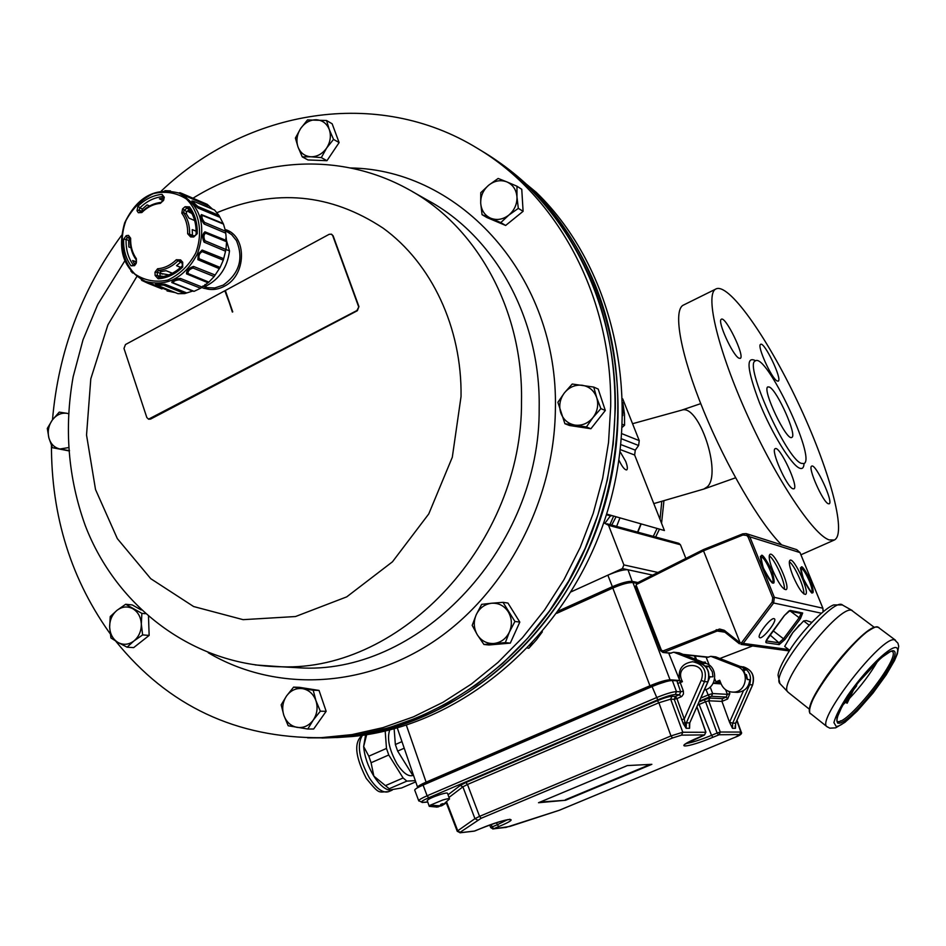 <?xml version="1.0" encoding="UTF-8"?>
<svg xmlns="http://www.w3.org/2000/svg" width="946" height="946" viewBox="0 0 946 946"><rect width="100%" height="100%" fill="white"/><g stroke="black" fill="none" stroke-linecap="round" stroke-linejoin="round"><path stroke-width="1.42" d="M619.973 517.876L616.615 526.414M616.083 516.764L611.707 525.077M609.945 524.592L613.635 516.067M336.504 737.584L352.799 736.473C459.342 726.221 563.946 640.004 604.198 521.423C644.604 402.925 614.746 268.049 536.252 192.345L504.218 165.869M501.735 164.084L531.699 189.117C610.608 265.235 640.608 400.986 599.941 520.276C559.429 639.638 454.21 726.433 347.111 736.733L323.154 737.998M491.991 157.45L492.464 157.769C538.487 187.899 572.957 230.848 595.897 286.626C632.271 377.962 623.036 493.445 570.946 583.434C518.609 673.339 428.136 731.27 338.81 737.431L322.018 738.022M482.649 151.526L489.33 155.7C535.483 185.913 570.048 229.015 593.047 284.983C629.528 376.638 620.245 492.559 567.967 582.89C515.452 673.126 424.695 731.282 335.12 737.454L307.781 737.856M307.568 737.856L326.914 737.868L357.801 734.782L388.617 727.852L418.96 717.115L448.428 702.63L476.618 684.537L503.118 663.016L527.561 638.337L549.567 610.797L568.818 580.749L585.018 548.597L597.931 514.801L607.367 479.811L613.197 444.135L615.338 408.27C616.792 299.054 562.527 198.837 482.389 151.36L477.269 148.25C557.702 195.905 612.192 296.606 610.69 406.366L608.538 442.421L602.673 478.286L593.189 513.453L580.217 547.438L563.934 579.756L544.589 609.957L522.488 637.651L497.939 662.46L471.321 684.088L443.024 702.275L413.426 716.843L382.953 727.64L352.018 734.593L321.013 737.703C236.476 738.223 168.033 706.023 115.696 641.092M112.385 636.812C71.399 580.903 51.084 516.433 51.439 443.402M52.491 419.799C58.38 351.628 81.391 290.15 121.526 235.377M161.317 190.974C247.083 109.511 377.395 86.926 477.269 148.25M532.326 643.209L529.819 645.787M542.342 631.822L536.465 639.768L528.849 648.235L527.691 648.128M622.882 409.039L622.811 415.637M622.823 402.665L624.502 414.289L624.573 425.227L622.397 427.166M624.573 425.227L622.539 424.387M148.723 419.208L150.591 419.078L357.352 310.714L358.948 306.599L333.134 235.826L331.668 234.324M225.172 229.523C247.32 235.66 246.776 275.44 224.273 286.295C217.686 289.748 211.147 290.422 204.667 288.329M206.181 287.608L214.742 287.974L223.256 285.089C239.456 273.382 243.832 258.518 236.405 240.509L231.64 234.62L225.444 230.706M205.98 286.082C219.543 279.046 227.383 267.328 229.5 250.938L225.798 238.179M200.848 287.939L202.054 287.584M225.988 249.46L229.5 250.938M204.986 284.498L206.382 287.501L202.716 286.106M160.051 275.948L163.611 276.48M189.98 210.083L189.295 209.527M159.933 273.299L168.849 274.872M191.317 212.294L189.117 210.485L189.638 212.377L187.533 210.993M189.638 212.377L191.494 213.193M160.004 273.24L160.891 273.642M201.297 287.3L204.36 288.459L206.382 287.501M134.71 264.253L132.594 260.517L136.33 261.77M132.594 260.517L136.271 261.936M142.03 211.62L142.231 209.149L147.091 204.904L149.598 205.968M163.433 197.974L159.401 198.814L162.949 200.339M180.58 267.47L176.524 265.684L180.721 267.351M194.663 220.56L188.964 218.124L186.315 213.796L186.705 211.703L189.507 209.397M192.487 235.696L192.251 229.618L196.153 231.238M196.153 231.096L192.251 229.618M159.921 273.217L162.511 274.115M130.938 247.805L128.833 246.965L128.668 240.402L130.17 238.652M160.205 277.048L159.921 273.181L161.175 271.514L166.047 270.71L172.409 273.228M176.524 265.684L180.875 261.971M155.132 275.487L155.002 272.212L157.58 268.77C164.486 268.191 170.741 265.176 176.334 259.736L180.591 259.89L182.708 262.231L182.673 267.056C175.365 274.174 167.217 278.089 158.195 278.798L155.132 275.487L157.343 275.428L158.833 277.166M134.758 264.655L134.545 265.66L131.021 265.814C125.712 258.293 123.264 249.425 123.642 239.208L126.22 235.649L127.213 237.517L126.114 239.421L128.668 240.402M192.097 213.796L190.938 212.945M181.36 193.232L207.186 204.336L179.988 192.712M212.566 209.184L207.186 204.336M214.529 210L218.928 215.345L197.927 206.488C194.746 203.898 193.28 202.16 193.528 201.273L214.529 210M223.481 224.096L225.55 231.226L204.561 222.381C202.03 219.058 201.368 216.764 202.562 215.475L223.481 224.096L218.928 215.345M226.579 241.715L225.976 249.543L204.998 240.745C203.39 237.257 203.591 234.738 205.589 233.165L226.579 241.715L225.55 231.226M223.303 260.15L220.111 267.446L199.168 258.731C198.424 255.491 199.452 253.138 202.255 251.66L223.303 260.15L225.976 249.543M214.163 276.516L208.889 282.133L187.97 273.512C187.899 270.911 189.602 269.09 193.067 268.061L214.163 276.516L220.111 267.446M200.599 288.246L194.072 291.344L173.177 282.83C173.485 281.128 175.578 280.122 179.48 279.815L200.599 288.246L208.889 282.133M184.742 293.579L177.978 293.686L156.811 285.113L163.634 285.148L184.742 293.579L192.641 291.072L194.072 291.344M175.235 292.586L167.04 290.942M144.986 281.258L170.517 291.439M155.676 284.226L164.9 284.214L186.066 292.657M192.641 291.072L171.794 282.535C172.101 280.418 174.975 279.046 180.402 278.431L201.569 286.839M207.411 282.535L186.528 273.879C186.397 270.58 188.715 268.085 193.492 266.429L214.624 274.837M218.81 268.451L197.891 259.689L198.211 254.143L202.113 250.04L223.185 258.471M225.065 251.009L204.088 242.152C202.03 237.647 202.29 234.194 204.904 231.805L225.893 240.296M225.172 232.905L204.147 224.025C200.907 219.685 200.008 216.539 201.439 214.588L222.334 223.15M219.129 216.989L198.092 208.096C194.332 204.986 192.275 202.598 191.896 200.942L193.374 201.238M207.931 205.696L179.752 193.41M195.739 253.079C203.201 233.012 199.429 211.597 186.327 198.956C176.263 192.558 165.219 190.796 153.205 193.658C141.723 199.299 132.641 208.25 125.984 220.524C118.699 240.213 122.188 261.273 134.959 274.092C144.844 280.678 155.842 282.653 167.962 280.028C179.634 274.517 188.893 265.542 195.739 253.079M164.273 197.241L163.658 200.197L160.371 203.366C153.489 204.052 147.304 207.103 141.817 212.543L138.341 212.72L137.016 210.745L137.903 206.334C145.034 199.228 153.086 195.243 162.05 194.356L164.273 197.241L163.717 197.998M126.22 235.649L128.502 235.4L130.654 238.238C130.394 246.09 132.286 252.901 136.342 258.672L136.248 263.272L134.545 265.66M190.607 236.926L187.663 233.757C187.899 225.798 185.948 218.94 181.786 213.169L182.59 208.841L185.073 206.725L189.531 206.867C194.994 214.375 197.56 223.315 197.217 233.721L193.729 236.985L190.607 236.926L191.127 235.672L194.143 235.755M202.255 251.66L202.113 250.04M193.067 268.061L193.492 266.429M179.48 279.815L180.402 278.431M163.634 285.148L164.9 284.214M141.829 280.418L147.966 283.292L149.385 282.949M147.966 283.292L162.014 288.932M202.562 215.475L201.439 214.588M205.589 233.165L204.904 231.805M188.455 208.167L186.528 208.416L184.068 210.509L183.489 212.649C187.805 218.632 189.839 225.751 189.59 234.005L190.69 235.578L194.356 235.767M189.176 209.622L185.073 206.725M193.729 236.985L196.33 234.182M186.705 211.703L182.59 208.841M159.401 198.814L162.901 200.528M162.05 194.356L162.783 196.614C154.222 197.454 146.535 201.262 139.724 208.037L139.074 210.201L137.016 210.745M141.805 211.277L139.074 210.201L140.765 212.472M123.642 239.208L126.114 239.421C125.759 249.165 128.1 257.631 133.161 264.797L134.273 264.88L135.964 262.491L136.248 263.272M182.117 263.272L179.504 260.682L177.824 260.978C172.018 266.63 165.526 269.752 158.36 270.355L157.202 272.176L159.921 273.181M141.049 212.412L138.341 212.72M163.658 200.197L163.102 200.919M136.437 262.29L136.342 258.672M128.502 235.4L129.484 237.28L127.213 237.517L129.909 238.676M182.282 263.449L182.708 262.231M182.448 265.98L182.14 263.366L180.024 261.037L180.591 259.89M155.002 272.212L157.202 272.176L157.343 275.428L160.075 276.421M197.891 259.689L199.168 258.731M186.528 273.879L187.97 273.512M171.794 282.535L173.177 282.83M186.87 196.851L186.173 195.526M198.092 208.096L197.927 206.488M204.147 224.025L204.561 222.381M204.088 242.152L204.998 240.745M170.481 190.891L164.911 190.666M130.855 271.041L132.629 273.016M358.522 306.421L332.708 235.625L331.419 234.182L329.161 234.312L225.337 290.505L232.751 311.861L224.841 290.765L125.475 344.545L123.985 348.459L146.819 417.517L148.546 419.173L356.926 310.536L358.948 306.599M225.373 290.623L232.373 312.062M314.864 160.217L321.782 160.489M329.598 156.764L336.599 146.323M337.462 138.128L334.376 129.779M302.247 156.859L298.014 146.997L295.4 138.057L300.639 128.538L307.497 119.929L326.559 120.52L329.255 129.472C326.76 123.429 322.409 120.189 316.212 119.752C309.945 119.811 304.754 122.744 300.639 128.538C296.855 134.592 295.98 140.741 298.014 146.997C300.45 153.039 304.766 156.303 310.962 156.788L302.247 156.859L307.97 159.945L326.949 160.702L339.117 142.586L333.536 139.381L326.63 148.049L321.321 157.604L310.962 156.788C317.229 156.788 322.456 153.879 326.63 148.049C330.45 141.959 331.325 135.763 329.255 129.472L333.536 139.381M326.949 160.702L321.321 157.604M339.117 142.586L332.164 123.808L326.559 120.52M498.294 644.179L502.468 643.8M512.957 637.249L517.367 627.505M516.587 616.91L511.691 609.058M483.95 644.486L488.999 644.971L510.296 643.126L505.341 642.618L483.95 644.486L477.34 634.837C481.384 640.939 486.906 643.824 493.918 643.493C500.907 642.618 506.075 638.775 509.433 631.975L505.341 642.618M509.433 631.975C512.342 624.928 511.94 618.199 508.239 611.778C504.135 605.677 498.589 602.839 491.589 603.241C484.636 604.175 479.516 608.018 476.205 614.77C473.319 621.747 473.698 628.44 477.34 634.837L472.196 625.365L476.205 614.77L481.656 604.352L491.589 603.241L502.988 602.33L514.92 621.463L509.433 631.975M510.296 643.126L519.815 622.09L514.92 621.463M519.815 622.09L507.943 603.051L502.988 602.33M148.995 631.148L148.569 618.589M140.233 609.023L138.246 608.302M138.423 643.871L145.66 638.172M110.93 637.947L109.641 627.163L110.244 616.556L116.997 610.336C112.077 614.545 109.63 620.162 109.641 627.163C110.067 634.139 112.87 639.248 118.049 642.488L110.93 637.947M118.049 642.488C123.429 645.302 128.715 644.794 133.906 640.986C138.885 636.764 141.356 631.124 141.321 624.064C140.871 617.04 138.033 611.92 132.818 608.727C127.426 605.972 122.152 606.504 116.997 610.336L125.652 604.269L141.876 613.375L141.321 624.064L142.621 634.908L133.906 640.986L127.083 647.182L118.049 642.488M142.621 634.908L149.149 635.416L133.67 647.62L127.083 647.182M149.149 635.416L148.498 616.556M145.258 613.694L141.876 613.375M141.226 609.969L132.239 604.932L125.652 604.269M578.597 426.871L583.162 427.568M594.951 423.607L601.538 415.27M603.335 404.51L600.497 395.984M564.916 423.737L557.892 402.31L564.395 392.897L572.224 384.029L593.733 387.08L596.678 397.557C594.088 390.627 589.299 386.524 582.31 385.27C575.239 384.537 569.267 387.08 564.395 392.897C559.902 399.035 558.684 405.657 560.742 412.752C563.26 419.657 568.014 423.784 574.979 425.109L564.916 423.737L569.516 425.499L590.907 428.739L605.322 410.481L600.887 408.613L593 417.541L586.402 426.977L574.979 425.109C582.062 425.901 588.069 423.382 593 417.541C597.553 411.368 598.783 404.711 596.678 397.557L600.887 408.613M590.907 428.739L586.402 426.977M605.322 410.481L598.191 389.066L593.733 387.08M67.816 450.674L52.385 447.695L48.873 437.844L47.3 428.443L52.302 420.059L59.243 412.113L66.835 413.296C61.194 412.61 56.346 414.856 52.302 420.059C48.542 425.534 47.406 431.471 48.873 437.844C50.729 444.052 54.419 447.765 59.976 448.983L68.419 447.624M68.419 413.674L66.835 413.296M69.507 450.698L52.385 447.695M495.373 221.116L498.743 222.535M510.272 221.719L518.999 214.647M522.771 205.932L522.145 195.775M482.058 214.683L480.71 203.26L480.769 192.688L488.751 185.156L498.152 178.463L506.855 181.892C500.6 179.598 494.557 180.686 488.751 185.156C483.205 189.992 480.533 196.035 480.71 203.26C481.36 210.414 484.695 215.392 490.702 218.219L482.058 214.683L487.001 217.58L505.649 225.455L523.103 211.313L521.754 189.295L516.977 186.22L516.965 196.863L518.325 208.368L508.865 215.073C514.47 210.225 517.166 204.147 516.965 196.863C516.28 189.661 512.909 184.671 506.855 181.892L516.977 186.22M523.103 211.313L518.325 208.368M490.702 218.219C496.934 220.572 502.988 219.531 508.865 215.073L500.789 222.594L490.702 218.219M505.649 225.455L500.789 222.594M317.241 723.938L323.225 715.472M324.549 706.567L320.883 695.842M311.825 689.291L308.384 688.747M307.769 729.023L288.187 725.759L283.824 715.282L281.175 704.853L286.543 695.972C282.653 701.92 281.742 708.353 283.824 715.282C286.331 722.023 290.765 726.055 297.115 727.379C303.56 728.195 308.928 725.771 313.221 720.119L307.769 729.023L313.658 729.011L326.157 711.309L319.039 690.426L299.527 687.352L293.603 687.127L302.543 688.641C296.11 687.884 290.777 690.332 286.543 695.972L293.603 687.127M313.221 720.119C317.158 714.124 318.057 707.643 315.94 700.679C313.374 693.915 308.916 689.894 302.543 688.641L313.197 690.213L315.94 700.679L320.339 711.203L313.221 720.119M326.157 711.309L320.339 711.203M319.039 690.426L313.197 690.213M606.611 514.068L664.411 530.529L634.648 455.014L635.286 450.13L638.609 445.507L639.248 440.623L622.728 398.881M657.931 572.472L623.875 564.904L622.433 568.558L571.159 591.818M623.875 564.904L608.55 525.314L603.749 522.748M558.436 611.021L612.038 586.839C621.238 582.937 627.955 581.116 632.165 581.364L637.911 582.535M612.89 588.022L607.852 575.168C617.04 571.242 623.745 569.445 627.99 569.764L652.657 575.121M670.643 680.588L669.744 680.529C665.759 680.694 659.232 682.645 650.174 686.382L612.807 588.057L556.78 613.315M612.807 588.057C622.007 584.131 628.723 582.31 632.957 582.582L670.028 679.796L678.85 680.422M636.528 583.292L632.957 582.582M703.28 549.709L637.001 582.996L635.665 586.508L660.58 650.623M679.252 679.193L668.881 653.532L669.662 653.189M737.23 666.611L741.699 667.048L715.744 656.879L710.895 656.335L737.23 666.611C750.095 670.891 746.654 692.567 733.174 692.129C727.557 691.928 723.536 689.196 721.136 683.911L719.67 680.257L715.945 681.841L720.438 682.172M715.945 681.841L714.691 678.696M709.299 665.168L706.272 657.576L707.005 657.257M704.344 690.024C716.891 687.908 718.428 667.592 706.378 663.548L679.145 652.811L673.741 652.208L670.111 653.237M671.471 653.107L662.957 652.456L660.556 650.694L661.372 650.174L663.04 650.943L719.575 629.019L724.198 630.273L739.843 642.641L743.178 643.398L740.943 644.38L789.189 650.931M720.119 658.392L719.528 658.357M710.895 656.335L707.442 657.304M724.837 632.129L720.698 630.497L717.198 631.029L663.986 652.279L663.04 650.943M788.609 649.524L743.178 643.398M799.666 624.727L792.772 632.614L784.683 646.437L789.591 650.304M789.484 637.509L792.772 632.614L803.639 620.919L806.335 620.564L811.68 622.326M774.076 618.649C770.683 617.431 756.682 635.511 759.496 637.486C761.755 640.608 777.47 621.084 774.478 618.861L774.076 618.649M823.079 611.624L822.866 608.207L774.36 597.34L773.615 602.992L743.308 643.268M792.973 575.972C798.199 587.821 802.362 593.958 805.46 594.395C810.379 593.154 794.238 557.36 790.052 560.209C788.491 561.711 789.472 566.961 792.973 575.972M772.882 570.568C778.31 582.902 782.673 589.263 785.984 589.665C791.246 588.27 774.502 551.246 770.02 554.321C768.353 555.905 769.299 561.321 772.882 570.568M742.953 534.998L742.776 533.84L746.24 533.615L749.823 536.808L774.36 597.34L772.752 597.801L748.215 537.233L746.832 535.46L742.953 534.998L703.505 550.809L740.162 642.831M823.126 611.589L822.902 608.231L799.997 552.57L796.686 549.638L746.725 533.781M635.7 586.425L636.93 583.067M742.74 533.875L703.339 549.638L703.505 550.809L637.131 584.155M720.083 658.416L752.59 645.964L720.083 658.416M784.317 589.24C785.606 583.185 774.644 558.885 769.228 555.822M803.804 593.911C804.833 587.986 794.439 564.928 789.319 561.735M809.067 625.129L803.639 620.919M788.538 692.602L787.722 691.845C777.872 683.095 839.244 604.801 851.66 610.347L874.447 627.47M877.947 660.651C870.521 673.505 861.014 686.122 849.413 698.503M847.817 700.146L842.803 705.007M844.021 702.913L844.754 701.707M845.369 701.494L844.258 702.511M866.004 673.138L869.256 669.508M853.458 689.989L856.638 685.826L854.652 687.482M851.4 691.68L846.611 703.008L847.178 703.197L855.018 686.713M852.772 689.764L846.611 703.008M741.699 667.048L745.933 669.815L744.183 670.584M745.933 669.815L743.296 669.567L747.245 679.5L749.811 679.713C748.889 687.316 744.774 691.538 737.454 692.377L735.633 692.271M673.741 652.208L701.376 663.051L705.302 666.256M709.133 676.934L712.965 676.768L712.35 671.849L708.85 666.28L705.882 665.996M710.079 676.544L706.059 686.146M706.213 667.32L708.85 666.28M714.679 678.767L714.94 680.588L714.384 680.139M714.455 679.867L714.62 679.086M714.88 680.588L714.159 680.895M704.191 662.685L704.273 661.999L705.066 663.028M704.179 662.034L703.386 662.377M704.735 662.46L705.491 662.129L704.746 662.472M445.306 775.531L421.668 785.712M445.164 775.081L448.759 774.041M664.837 681.924L651.085 686.524L454.766 771.463M417.6 787.486L417.505 787.202C417.872 786.185 420.674 784.53 425.901 782.236L649.784 685.838C659.161 681.96 665.913 679.949 670.028 679.796L669.744 680.529M397.285 727.959L417.73 787.663M721.124 683.899L713.118 683.331M414.797 790.324L414.691 790.04C415.046 789.035 417.836 787.379 423.087 785.085L427.119 795.787L656.217 697.734C665.641 693.879 672.393 691.845 676.485 691.609L680.682 691.833L676.875 680.813L672.334 680.493L676.485 691.609L675.302 694.518C671.743 694.719 665.889 696.493 657.742 699.839L652.066 686.56L423.087 785.085M652.066 686.56C661.467 682.681 668.219 680.659 672.334 680.493M676.875 680.813L679.843 680.552L680.245 682.61L677.561 683.379M689.303 724.506L689.587 728.302L689.764 722.898L707.821 681.865C710.564 670.915 706.65 664.317 696.067 662.07L694.518 661.916M700.82 698.03L708.14 694.932L709.535 696.918L711.51 696.303L726.256 697.036L727.628 699.011L721.952 701.4L708.696 700.797L705.55 701.755L704.167 699.803L709.831 698.065L722.437 698.656L726.256 697.036L727.368 694.34L725.641 689.729M505.791 827.478L559.24 810.284L735.539 737.1L739.725 734.557L719.137 734.758L720.273 732.027L708.696 700.797L709.831 698.065M721.928 701.353L722.437 698.656M418.794 800.966L418.688 800.694C419.054 799.725 421.869 798.093 427.119 795.787L428.739 797.738C421.892 800.801 419.929 802.338 422.85 802.35L422.164 802.492M448.049 794.782L460.241 785.452L465.881 782.531L657.364 700.69C664.08 697.935 668.917 696.469 671.861 696.291L675.432 696.457L674.238 699.331L670.667 699.177L658.877 702.76L467.478 784.471L462.89 786.847L448.983 797.419M683.296 723.725L674.238 699.331L676.934 698.574L684.254 718.96L686.169 728.302L683.296 723.725L684.691 722.377L686.358 722.862L686.169 728.302L689.587 728.302L689.764 722.898L686.358 722.862L704.486 681.628L701.211 680.387C708.992 659.043 671.991 661.715 682.421 681.676L680.245 682.61L683.367 691.065L680.682 691.833L679.5 694.719L675.302 694.518M681.558 719.74L684.254 718.96L701.211 680.387M735.042 726.102L735.456 728.314L735.61 723.264L752.484 685.058C755.038 674.853 751.349 668.692 741.404 666.599L740.245 666.481M740.269 666.492C749.078 669.484 752.2 675.598 749.599 684.845L732.653 723.241L732.488 728.314L729.543 722.271L743.509 690.627M679.843 680.541L682.421 681.676M475.377 830.754L480.462 828.637C505.909 817.888 524.545 815.972 498.79 826.544L493.398 828.85L506.358 827.348M473.97 831.167L475.211 830.825M457.296 831.404L457.734 830.789L460.607 832.657L474.561 831.037M446.772 802.338L457.734 830.789L474.939 818.668L479.563 816.363L481.159 818.278L460.324 832.149M465.881 782.531L467.478 784.471L479.563 816.363L670.986 735.929L682.787 732.239L705.834 732.287M719.137 734.758L712.929 737.277C686.335 748.534 670.631 749.066 698.609 737.478L704.616 734.9L705.775 732.109L696.906 706.934M718.511 734.959L717.127 733.02L720.273 732.027L741.226 732.062C742.468 733.517 740.576 735.196 735.539 737.1L735.598 737.064M490.773 827.691L492.157 826.899L493.635 828.696M492.795 828.98L493.398 828.85M721.952 701.4L729.543 722.271M427.273 800.683L427.214 800.505C428.573 798.956 433.043 796.91 440.635 794.392C445.081 793.055 447.375 792.701 447.529 793.304L449.456 798.779M430.797 805.413L429.354 805.862L429.59 806.441M438.294 806.252L429.366 805.874L430.229 805.2L439.169 805.767M441.404 804.135L442.373 805.07L444.253 803.852L442.763 804.999L449.516 798.944C449.374 798.353 447.08 798.72 442.633 800.056L430.229 805.212M445.176 803.627L441.888 805.661L440.895 804.348M438.743 806.453L441.853 805.625M438.305 806.784L436.544 807.127L438.27 806.843M442.373 805.07L442.953 803.627L440.942 804.254L439.89 805.838L438.483 805.649L439.18 806.122M441.179 805.968L440.789 805.141M627.375 765.562L538.51 802.728L565.554 800.269L651.865 764.321L627.375 765.562M540.095 802.066L565.554 800.269M565.365 799.784L650.304 764.403M404.202 748.215L397.651 751.089L411.983 774.124L412.905 773.722M394.139 728.834L395.357 744.526L401.955 741.617M411.983 774.124L413.532 775.554M395.357 744.526L397.651 751.089M413.26 775.318L412.834 775.495C408.282 776.832 403.031 772.988 397.084 763.942C389.279 749.977 386.819 738.649 389.728 729.981M415.27 780.651L406.863 781.112L403.102 777.979L388.759 754.991L386.476 748.428L385.188 731.081M389.563 790.182L388.451 789.934C383.662 788.42 378.79 783.808 373.847 776.134C367.911 766.319 364.506 756.445 363.642 746.536L365.617 734.853M366.847 733.966L363.642 746.536L368.822 756.197L371.08 762.736L373.847 776.134L389.22 788.739L389.291 790.087L401.577 787.971L415.684 781.881M368.822 756.197L386.476 748.428M385.436 785.629L403.102 777.979M388.759 754.991L371.08 762.736M406.863 781.112L389.22 788.739M620.209 451.845L625.696 461.388C627.446 466.094 627.801 468.932 626.749 469.902C624.75 470.056 622.184 466.851 619.039 460.312M608.55 525.314L680.446 544.754L685.862 558.424M680.446 544.754L678.838 543.323L606.918 523.777M610.868 515.286L604.967 523.209M610.974 515.996L606.41 514.707M800.931 554.782L834.206 540.083M684.265 304.683L682.906 305.345C672.937 311.553 680.777 355.01 703.552 410.611C726.232 466.153 759.91 523.587 781.656 544.872M829.216 539.918C813.465 535.01 776.43 479.551 747.387 415.211C718.227 350.895 704.947 295.448 715.46 289.228C727.699 281.116 766.65 336.102 797.596 401.683C828.755 467.147 847.403 533.71 834.325 540.024L829.216 539.918M777.044 380.942C771.439 378.341 756.658 345.467 760.584 344.356C764.167 341.068 782.638 379.559 778.227 381.132L777.044 380.942M828.329 503.757C822.949 502.338 807.376 467.04 811.703 466.13C815.582 463.079 833.864 502.527 829.157 503.816L828.329 503.757M792.878 488.775C786.788 487.107 770.375 449.894 775.188 448.711C779.599 445.211 799.193 487.202 793.907 488.822L792.878 488.775M738.861 358.156C732.547 355.188 716.985 320.706 721.313 319.287C725.346 315.491 745.235 356.417 740.304 358.38L738.861 358.156M801.262 463.339L803.946 463.575C816.741 459.141 765.953 351.995 755.31 360.946C743.698 363.843 786.126 458.597 801.262 463.339M769.536 387.115C777.435 390.757 797.419 435.775 791.826 437.371C786.741 441.888 761.601 388.853 767.892 386.879L769.536 387.115M661.798 501.274L660.012 519.366M657.103 528.447L653.272 536.37M735.562 477.801L703.8 489.058L707.301 486.823C722.259 473.473 698.822 403.528 681.723 410.138L632.555 423.713M640.939 523.836L637.58 532.113M350.469 167.974C460.572 169.393 558.696 277.095 555.385 409.299C554.368 501.12 505.98 592.716 434.403 641.021C362.637 689.244 274.423 691.798 208.25 652.752M412.456 191.648L427.45 200.15C494.888 236.334 540.781 318.518 539.173 408.081C540.509 546.705 421.727 672.582 303.43 668.042L282.487 666.847M193.09 198.14C261.616 155.735 342.594 152.992 408.104 189.176C476.607 225.928 523.244 309.72 521.506 401.187C522.748 542.768 401.683 671.423 281.494 666.788L255.231 664.943M216.941 212.684C275.428 188.36 330.852 193.54 383.213 228.211C431.518 263.284 462.015 327.458 461.045 396.516L452.306 457.249L428.751 513.95L392.472 561.794L346.721 596.867L295.507 616.532L243.11 619.665L193.634 606.54L150.745 578.692L117.339 538.629L95.522 489.531L86.535 435.018L90.792 378.861L107.903 324.856L136.756 276.67M157.438 275.83L161.719 276.847M181.786 213.169L183.489 212.649L186.315 213.796M187.663 233.757L192.428 235.176M145.495 281.447C123.796 270.024 116.855 250.501 124.659 222.878C137.028 196.981 155.12 187.036 178.924 193.067C200.694 205.176 206.867 225.432 197.442 253.824C184.718 277.793 167.407 287.005 145.495 281.447L146.926 282.026M197.217 233.721L196.118 233.946C196.413 223.977 193.965 215.452 188.774 208.38L189.531 206.867M137.903 206.334L142.231 209.149M131.021 265.814L134.036 265.105M157.58 268.77L158.36 270.355L161.175 271.514M158.195 278.798L159.105 277.178C167.572 276.516 175.246 272.886 182.152 266.275M176.334 259.736L180.651 262.148M160.371 203.366L161.258 202.468M136.319 259.866L136.07 259.642C131.849 253.599 129.886 246.516 130.181 238.416L130.418 238.664M130.654 238.238L129.827 237.304M158.644 277.119L158.881 277.154C167.371 276.516 175.116 272.803 182.117 266.003L182.673 267.056M621.995 433.729L639.248 440.623M622.433 568.558L627.99 569.764L632.165 581.364L631.68 582.488M695.121 655.968L696.575 659.681M713.367 682.846L720.923 683.379M686.075 655.543L685.85 654.951M708.731 657.174L683.118 654.372M739.37 643.729L724.932 632.2L717.198 631.029L716.264 629.669M821.223 613.174L773.615 602.992L772.184 602.034L772.752 597.801M768.377 637.072L784.376 615.503L790.194 610.418L802.681 613.008L800.422 618.66L784.825 639.614L779.149 644.628L766.189 642.76C765.314 642.275 766.047 640.371 768.377 637.072L768.424 637.001M822.89 608.278L800.032 552.606L749.823 536.808L748.215 537.233M771.912 570.308C776.631 588.152 773.757 587.383 763.304 567.99C758.68 550.229 761.542 550.998 771.912 570.308M810.888 580.797C815.558 597.517 813.052 596.843 803.391 578.775C798.802 562.125 801.297 562.799 810.888 580.797M724.932 632.2L725.31 631.029M636.469 585.952L661.372 650.174M741.179 643.245L772.184 602.034M796.686 549.638L800.032 552.653M739.843 642.641L739.394 643.777L724.861 632.165L721.739 630.663M779.149 644.628L778.96 642.783L783.489 638.787L784.825 639.614M770.009 634.943L778.96 642.783L766.201 640.903M773.119 630.745L783.489 638.787L799.086 617.821L801.096 613.457M790.596 611.293L800.422 618.66M766.189 642.76L766.165 641.057M789.035 610.974L801.451 613.528L802.681 613.008M789.059 610.962L790.194 610.418M811.763 592.657C812.638 591.238 811.857 587.419 809.409 581.211C806.122 573.654 803.284 569.196 800.895 567.848L800.576 567.813M772.539 582.973C773.651 581.518 772.906 577.438 770.304 570.757C766.816 562.657 763.706 557.868 760.998 556.378L760.513 556.354M760.371 556.39L761.376 562.385C761.861 565.661 768.684 579.484 769.961 580.324L772.385 583.055M780.45 684.147L779.918 683.591C769.867 674.273 833.367 594.975 842.72 605.168L852.24 610.525M809.729 711.132C805.011 697.663 865.862 622.066 877.249 627.257M811.112 714.017L810.533 713.556C799.417 706.343 865.401 621.747 878.006 627.151L895.484 640.206M894.656 639.898L897.931 643.174L898.7 646.236L897.352 653.923L894.49 660.604L886.177 674.876L872.969 693.087L857.277 711.025L844.92 722.33L835.637 727.852L829.831 728.183L826.863 726.587C816.209 719.74 882.512 634.861 894.656 639.898M840.627 720.817L837.648 723.099M827.419 727.025L810.533 713.556C810.119 714.703 804.147 709.039 827.064 675.444C840.202 657.352 852.914 643.233 865.212 633.075C872.437 628.049 876.611 626.039 877.734 627.044L878.869 627.482M895.708 647.49C909 649.583 850.844 726.552 836.193 726.445L833.911 722.59C835.578 716.157 840.214 707.076 847.793 695.345C864.975 670.584 888.46 647.253 895.708 647.49M893.272 650.718C905.594 652.527 852.015 723.453 838.594 723.264C834.372 722.224 838.487 711.014 849.295 694.66C865.046 671.956 886.579 650.541 893.272 650.718M892.173 651.25L892.409 651.439C901.29 657.813 843.146 730.383 836.843 720.793L837.056 717.73L842.141 706.165L858.105 682.693L880.844 658.038L890.434 651.51L892.161 651.25M706.378 663.548L701.376 663.051M695.748 659.362L694.388 655.885M650.174 686.382L426.315 782.744L418.25 787.379M454.127 771.735L650.943 686.429L666.386 681.498M458.869 769.689L459.082 769.003M650.848 687.08L650.943 686.429M426.315 782.744L406.366 725.215M709.535 696.918L699.425 701.199M712.929 737.277L711.546 735.349L717.127 733.02L705.55 701.755L697.734 705.066M686.146 743.497C691.644 742.705 700.111 739.985 711.546 735.349L698.574 703.15M706 689.539L708.14 694.932L712.645 693.548L727.368 694.34L729.839 693.619L727.628 699.011M711.51 696.303L712.645 693.548L710.198 687.009M699.094 701.944L704.167 699.803M729.035 691.491L729.839 693.619M422.85 802.35L427.722 801.96M657.742 699.839L428.739 797.738M477.588 820.052L474.939 818.668L462.89 786.847L460.241 785.452M681.002 696.847L676.934 698.574L675.432 696.457L679.5 694.719L681.002 696.847L681.83 696.374L683.473 693.997L683.367 691.065M704.616 734.9L681.581 735.137L672.488 737.986L670.986 735.929L658.877 702.76L657.364 700.69M681.581 735.137L682.787 732.239L670.667 699.177L671.861 696.291M752.531 684.928L748.735 684.608M735.669 723.122L732.653 723.241L729.614 722.117M747.482 679.524L746.382 674.569M689.847 722.709L707.951 681.841L704.486 681.628C707.253 670.619 703.327 663.986 692.697 661.727C682.149 663.264 677.774 669.449 679.559 680.292M707.88 681.711L707.951 681.83C710.73 672.074 707.442 665.558 698.124 662.295M459.993 832.787L460.607 832.657M672.488 737.986L481.159 818.278M739.725 734.557L740.824 731.908L736.828 720.71M491.211 824.498L492.157 826.899L497.312 824.735L498.79 826.544M496.555 822.677L497.312 824.735L507.742 819.614M509.929 826.426L493.055 828.956L490.761 827.667L489.721 825.042M735.539 737.1L559.311 810.273L509.764 826.473M735.456 728.314L732.488 728.314M392.2 790.123L388.57 791.684C382.976 793.351 376.603 788.81 369.448 778.05C359.019 758.858 356.677 744.62 362.448 735.314M620.47 449.669L634.648 455.014M621.025 444.655L635.286 450.13M621.581 438.826L638.609 445.507M755.665 360.769C745.732 355.519 746.985 369.484 759.449 402.677C771.676 433.032 791.033 464.545 799.358 468.081C802.291 469.37 803.852 467.856 804.029 463.528M663.95 500.647L661.561 523.28M659.504 529.121L655.625 537.009M703.8 489.058L653.804 503.603M700.738 403.623L681.723 410.138M641.199 523.918L637.841 532.184M352.799 736.473L347.111 736.733M335.12 737.454L338.81 737.431M321.013 737.703L326.914 737.868M124.742 260.966L97.745 304.482L83.023 339.768L73.161 376.733C64.032 428.148 68.053 477.742 85.246 525.527C116.311 606.67 193.256 665.984 281.494 666.788L282.416 666.847M225.325 230.209L229.452 232.278L225.325 230.162M163.327 196.697L162.925 200.457L160.986 202.444C153.76 203.189 147.316 206.382 141.64 212.01L140.741 212.46M191.896 200.942L193.528 201.273M178.676 192.972L180.012 192.712M141.297 279.578L141.912 280.536M155.57 284.131L156.811 285.113M68.609 450.84L67.627 450.639M205.507 287.939L208.085 288.518L205.483 287.951M707.762 657.34L684.1 654.762M670.442 653.272L662.957 652.456L660.556 650.694L635.677 586.508L637.001 582.996L703.327 549.65L742.776 533.84L746.24 533.615M766.035 641.069L784.435 615.503L788.952 610.962M800.399 567.848L801.475 573.276C804.644 584.486 812.921 595.152 811.845 592.716L811.609 592.764M798.53 625.85L799.453 624.939M842.307 604.943L833.828 604.896C826.307 607.084 805.72 626.548 791.908 646.816C779.847 665.665 778.688 671.317 778.038 675.101L779.918 683.591L787.722 691.845M809.575 709.37L787.947 692.129M733.174 692.129L737.454 692.377M714.94 680.588L714.159 680.919M703.375 662.366L704.214 661.999M685.874 654.963L686.11 655.554M455.913 770.706L454.73 771.475M414.691 790.04L418.688 800.694L422.401 802.468L427.758 802.054M743.296 666.8C752.07 669.839 755.18 675.905 752.59 685.022L735.728 723.229M735.716 723.241L735.231 727.084M509.598 819.283L510.32 819.449C506.264 819.378 496.343 822.429 480.544 828.613L474.194 831.144L460.241 832.764L457.249 831.286L446.276 802.787M684.597 744.443L704.356 735.089L705.917 732.169L696.966 706.792M741.203 732.003L737.017 720.296M427.214 800.505L429.188 806.158M429.259 806.335L436.898 807.08M437.383 807.009L438.577 806.784M365.227 735.527L365.676 734.841M388.451 789.934L389.291 790.087M388.57 791.684C377.915 791.755 380.032 795.16 366.279 778.44C351.451 749.35 357.08 739.807 362.152 735.349M682.906 305.345L715.46 289.228"/></g></svg>
